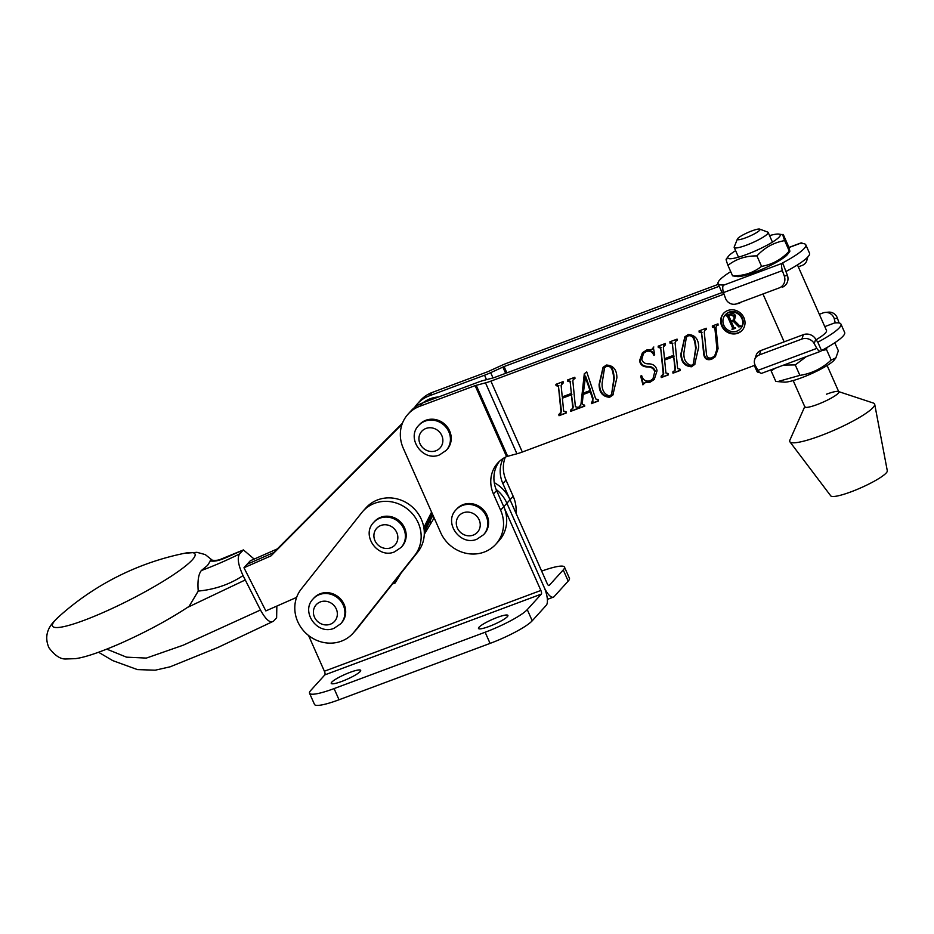 <?xml version="1.0" encoding="UTF-8"?>
<svg xmlns="http://www.w3.org/2000/svg" width="934" height="934" viewBox="0 0 934 934"><rect width="100%" height="100%" fill="white"/><g stroke="black" fill="none" stroke-linecap="round" stroke-linejoin="round"><path stroke-width="1.4" d="M397.627 577.492L398.62 577.119M494.261 482.633A34.044 31.523 42.2 0 1 510.034 499.76L547.161 583.516A3.094 1.051 69.5 0 0 549.029 585.548A3.094 1.051 69.5 0 0 549.18 585.443L548.83 585.571M515.965 513.14A34.044 31.523 -137.8 0 0 513.175 496.293L506.893 503.228A34.044 31.523 42.2 0 0 496.117 489.404A34.044 31.523 42.2 0 1 506.893 503.228L544.02 586.984A15.481 5.277 69.5 0 0 553.348 597.153A15.481 5.277 69.5 0 0 554.131 596.616L568.187 581.1L563.237 569.927L549.18 585.443M395.059 580.75L396.845 580.084L395.059 580.75M541.65 571.106A37.15 6.059 156.1 0 1 564.475 567.09L569.425 578.251A37.15 6.059 156.1 0 1 568.187 581.1M564.475 567.09A37.15 6.059 156.1 0 1 563.237 569.927M341.879 681.376A16.1 2.627 -23.9 0 0 360.676 670.355A16.1 2.627 -23.9 0 0 350.04 672.363A16.1 2.627 -23.9 0 0 331.243 683.396A16.1 2.627 -23.9 0 0 341.879 681.376M489.112 626.445A16.1 2.627 -23.9 0 0 507.909 615.413A16.1 2.627 -23.9 0 0 497.273 617.432A16.1 2.627 -23.9 0 0 478.477 628.454A16.1 2.627 -23.9 0 0 489.112 626.445M499.41 461.349A30.95 28.662 -137.8 0 0 496.584 490.502L503.753 506.695L506.893 503.228L544.02 586.984A15.481 5.277 69.5 0 1 546.273 605.279L532.217 620.795L527.266 609.622L541.323 594.106A3.094 1.051 69.5 0 0 540.879 590.451L324.39 671.231L308.559 635.494M755.116 365.171L522.316 452.033A15.481 2.522 156.1 0 1 516.922 453.772L506.578 456.598A30.95 28.662 -137.8 0 0 497.764 463.007A30.95 28.662 -137.8 0 0 493.444 493.969L500.612 510.162A34.044 31.523 42.2 0 1 495.861 544.207L499.001 540.739A34.044 31.523 42.2 0 0 503.753 506.695L540.879 590.451M392.478 584.007L395.07 583.038L400.803 573.488M424.269 534.365L434.147 517.903M324.39 671.231A3.094 1.051 -110.5 0 1 324.845 674.885L310.788 690.401A37.15 6.059 -23.9 0 0 309.539 693.238A37.15 6.059 -23.9 0 0 334.08 688.591L485.131 632.236A37.15 6.059 -23.9 0 0 527.266 609.622M309.539 693.238L314.489 704.411A37.15 6.059 -23.9 0 0 339.03 699.764L490.081 643.398A37.15 6.059 -23.9 0 0 532.217 620.795M184.278 553.337A268.058 268.058 0 0 0 58.433 617.047L58.433 617.047A79.822 11.535 -26.9 0 0 55.328 620.118A79.822 11.535 -26.9 0 0 103.546 612.354A79.822 11.535 -26.9 0 0 192.264 559.898A79.822 11.535 -26.9 0 0 184.278 553.337L196.911 552.309L205.258 554.586L212.345 560.248M58.433 617.047L54.23 621.215C46.572 629.259 44.797 638.074 48.895 647.659C54.802 655.61 60.558 659.381 66.162 658.972L75.502 658.645C85.006 657.373 99.961 652.306 120.369 643.456C146.276 631.909 169.182 619.546 189.1 606.364L198.23 591.082C197.436 580.96 198.475 574.118 201.359 570.546L207.535 565.409L210.909 560.108C215.322 560.657 218.673 560.33 220.949 559.151L243.412 549.916L239.466 553.979C237.084 558.1 238.287 565.292 243.05 575.577L245.268 579.956L187.606 607.369M242.595 550.523C230.114 555.076 218.568 562.84 210.15 560.832M201.359 570.546C214.598 565.584 227.301 560.061 239.466 553.979M243.05 575.577C229.986 584.299 215.053 589.471 198.23 591.082M402.449 423.195L277.34 548.9L250.254 560.809L243.972 567.744L265.84 610.918L296.627 597.375M245.268 579.956L260.481 610.007C265.805 619.662 270.136 623.387 273.499 621.203L276.627 617.748L276.849 606.073M98.549 652.247L112.734 660.607L137.438 669.596L155.219 670.192L170.151 666.806L217.926 647.46L273.499 621.203M254.176 559.081L243.412 549.916M106.791 649.142L126.522 657.162L146.358 658.085L183.216 645.196L260.481 610.007M277.34 548.9L274.199 552.368L247.113 564.276L274.199 552.368L402.25 423.697L271.058 555.835L402.075 424.188M432.232 513.595L424.141 529.8L432.232 513.595M431.578 512.101L423.838 527.582M243.972 567.744L271.058 555.835M320.304 593.709A18.575 17.197 -137.8 0 0 313.964 597.982L313.182 598.857A18.575 17.197 42.2 0 1 319.521 594.573A18.575 17.197 42.2 0 1 341.26 601.659A18.575 17.197 42.2 0 1 340.712 623.795L341.494 622.92A18.575 17.197 -137.8 0 0 342.042 600.796A18.575 17.197 -137.8 0 0 320.304 593.709M740.428 328.756L740.895 328.231A10.251 9.492 -137.8 0 0 741.199 316.019A10.251 9.492 -137.8 0 0 729.197 312.108A10.251 9.492 -137.8 0 0 725.706 314.466L725.228 314.992A10.251 9.492 -137.8 0 0 724.936 327.204A10.251 9.492 -137.8 0 0 736.926 331.115A10.251 9.492 -137.8 0 0 740.428 328.756A10.251 9.492 -137.8 0 0 740.732 316.533A10.251 9.492 -137.8 0 0 728.73 312.621A10.251 9.492 -137.8 0 0 725.228 314.992M737.86 333.228A12.597 11.663 -137.8 0 0 742.168 330.332A12.597 11.663 -137.8 0 0 742.53 315.318A12.597 11.663 -137.8 0 0 727.796 310.508A12.597 11.663 -137.8 0 0 723.5 313.415A12.597 11.663 -137.8 0 0 723.126 328.429A12.597 11.663 -137.8 0 0 737.86 333.228M723.733 313.159A12.597 11.663 -137.8 0 0 723.71 328.056A12.597 11.663 -137.8 0 0 738.339 332.714A12.597 11.663 -137.8 0 0 742.39 330.064M495.861 544.207A34.044 31.523 42.2 0 1 484.232 552.064A34.044 31.523 42.2 0 1 440.638 532.543L403.266 448.227A34.044 31.523 42.2 0 1 408.03 414.171A34.044 31.523 42.2 0 1 419.646 406.325L475.126 385.625L485.505 382.858A15.481 2.522 -23.9 0 0 490.899 381.119L724.013 294.128M797.438 264.894L826.508 330.508A32.188 5.254 156.1 0 1 825.434 332.959A32.188 5.254 156.1 0 1 816.024 339.813M706.373 353.356C706.536 357.232 708.381 358.703 711.895 357.769L714.708 355.831L716.95 349.211L714.849 327.916L712.42 327.285L712.303 325.978L717.977 323.864L718.106 325.172L716.903 325.487L715.981 327.484L718.071 348.662L715.316 356.706L711.743 359.181C707.166 360.617 704.481 358.971 703.711 354.219L701.586 332.854L699.169 332.235L699.041 330.928L706.244 328.243L706.361 329.55L705.158 329.9L704.236 331.862L706.373 353.356M673.671 371.569L674.99 369.607L673.718 356.648L664.623 360.034L665.907 372.993L668.324 373.577L668.452 374.873L661.249 377.558L661.12 376.25L663.245 373.962L660.688 348.102L658.272 347.495L658.143 346.187L665.347 343.502L665.463 344.809L663.338 347.109L664.494 358.726L673.577 355.34L672.433 343.712L670.017 343.117L669.888 341.809L677.08 339.124L677.208 340.431L675.504 341.354L675.084 342.731L677.64 368.591L680.057 369.187L680.186 370.494L672.994 373.18L672.865 371.872L675.095 370.483M661.937 375.958L663.35 374.849M664.774 345.066L663.794 345.708L664.774 345.066M606.411 365.042C613.299 365.428 616.802 369.654 616.895 377.745L612.891 395.024L609.61 397.289C602.652 396.728 599.149 392.432 599.103 384.388L603.049 367.354L606.411 365.042M571.433 409.722L572.752 407.749L571.468 394.79L562.385 398.188L563.657 411.147L566.074 411.719L566.202 413.026L559.011 415.712L558.882 414.404L561.007 412.104L558.45 386.244L556.034 385.649L555.905 384.329L563.097 381.656L563.225 382.963L561.101 385.252L562.245 396.88L571.339 393.494L570.184 381.866L567.767 381.259L567.639 379.951L574.842 377.266L574.959 378.574L573.266 379.508L572.834 380.874L575.391 406.734L577.807 407.341L577.948 408.648L570.744 411.334L570.616 410.026L572.846 408.625M559.688 414.101L561.112 413.003M562.525 383.22L561.556 383.851L562.525 383.22M579.43 406.734L580.983 404.072L584.287 373.787L586.739 371.93L595.694 398.923L598.262 399.705L598.39 401.013L591.397 403.628L592.798 399.448L590.276 391.848L583.201 394.487L582.384 402.122C581.987 404.013 582.582 404.971 584.159 404.971L584.766 406.103L579.08 408.228L578.952 406.92L580.738 405.636M591.911 402.087L593.253 401.036M651.874 349.433L653.368 347.518L654.676 354.78L653.917 355.445C652.364 351.814 649.866 350.483 646.433 351.453L643.491 353.332L641.786 359.485C642.872 362.579 645.289 364.026 649.048 363.84C653.648 364.085 656.31 366.408 657.046 370.798L654.267 379.426L650.087 382.181L644.869 382.777L642.931 384.855L640.689 376.133L641.6 375.41C642.954 380.021 645.779 381.831 650.076 380.827L652.924 378.971L654.769 371.639C653.66 368.603 651.372 367.039 647.892 366.945C643.141 367.05 640.362 364.972 639.556 360.699L642.394 352.818L646.561 350.052L651.874 349.433L653.146 348.359M644.869 382.777L644.11 383.325L644.869 382.777M688.206 334.524C695.094 334.909 698.597 339.135 698.69 347.226L694.686 364.493L691.405 366.77C684.447 366.21 680.944 361.913 680.898 353.869L684.844 336.824L688.206 334.524M718.351 284.31L507.232 363.081A15.481 2.522 -23.9 0 0 501.103 365.638L487.688 371.755L432.22 392.455A34.044 31.523 -137.8 0 0 420.592 400.301L417.451 403.768A34.044 31.523 -137.8 0 0 414.591 407.493M513.175 496.293L506.006 480.099A30.95 28.662 42.2 0 1 505.306 457.216M510.034 499.76L502.866 483.567A30.95 28.662 42.2 0 1 503.181 458.442M719.227 286.283L504.091 366.548L490.677 372.666A15.481 2.522 156.1 0 1 484.548 375.223L429.068 395.923A34.044 31.523 -137.8 0 0 417.451 403.768M408.03 414.171L411.17 410.703A34.044 31.523 42.2 0 1 422.787 402.858L478.266 382.158A15.481 2.522 156.1 0 1 483.66 380.418L494.039 377.651L722.134 292.54M577.913 408.31L570.744 411.334M571.223 410.808L571.118 409.839M571.9 409.197L572.752 407.749M573.219 407.236L571.468 394.79M571.935 394.276L562.385 398.188M566.167 412.7L559.011 415.712M559.478 415.186L559.384 414.217M560.155 413.587L561.007 412.104M561.474 411.59L558.45 386.244M558.917 385.73L556.722 385.38M557.201 384.866L556.034 385.649M556.501 385.123L556.407 384.143M570.184 381.866L571.339 393.494M570.662 381.341L568.467 381.002M568.934 380.488L567.767 381.259M568.234 380.745L568.141 379.764M574.935 378.247L574.27 378.842M574.737 378.317L573.266 379.508M592.378 401.562L592.798 399.448M593.277 398.935L590.755 391.323L590.276 391.848M590.755 391.323L583.201 394.487M584.731 405.765L579.08 408.228M579.547 407.703L579.454 406.722M579.897 406.22L580.983 404.072M581.45 403.546L584.742 373.448M598.355 400.686L591.397 403.628M591.876 403.103L591.771 402.134M590.031 390.575L590.51 390.062L585.571 376.11L583.341 393.074L590.031 390.575L585.104 376.636M613.124 394.743L609.61 397.289M610.077 396.763C603.119 396.214 599.616 391.906 599.57 383.862L599.103 384.388M599.57 383.862L603.282 367.097M611.548 394.545L614.327 378.27C613.603 373.974 613.381 364.669 607.007 365.824L604.567 367.739L602.126 383.162C601.718 389.98 604.17 394.253 609.47 395.981L611.548 394.545L613.86 378.784C613.136 374.487 612.914 365.182 606.54 366.35L604.567 367.739M652.924 378.971L654.769 371.639M655.248 371.113C654.139 368.089 651.839 366.525 648.371 366.432C643.608 366.537 640.829 364.447 640.024 360.174L639.556 360.699M640.024 360.174L642.627 352.55M652.352 348.907L653.835 346.993M654.664 354.687L653.917 355.445M654.395 354.92C652.831 351.289 650.333 349.958 646.912 350.939L646.433 351.453M646.912 350.939L643.491 353.332M654.5 379.157L650.087 382.181M650.554 381.656L645.336 382.251M643.374 384.248L641.191 375.737M680.15 370.168L672.994 373.18M673.461 372.666L673.367 371.685M674.15 371.055L674.99 369.607M675.469 369.082L673.718 356.648M674.185 356.123L664.623 360.034M668.417 374.546L661.249 377.558M661.727 377.044L661.622 376.063M662.404 375.433L663.245 373.962M663.724 373.437L660.688 348.102M661.167 347.576L659.439 346.712L658.972 347.238M659.439 346.712L658.272 347.495M658.739 346.969L658.645 346M672.433 343.712L673.577 355.34M672.9 343.198L670.705 342.848M671.184 342.334L670.017 343.117M670.484 342.591L670.39 341.622M677.173 340.093L676.508 340.688M676.975 340.174L675.504 341.354M694.919 364.225L691.405 366.77M691.872 366.245C684.914 365.696 681.411 361.388 681.365 353.344L680.898 353.869M681.365 353.344L685.077 336.579M693.343 364.026L696.122 347.752C695.398 343.455 695.176 334.15 688.802 335.306L686.362 337.209L683.921 352.643C683.513 359.462 685.965 363.723 691.265 365.463L693.343 364.026L695.655 348.265C694.931 343.969 694.709 334.664 688.335 335.82L686.362 337.209M714.708 355.831L716.95 349.211M717.429 348.686L714.849 327.916M715.316 327.39L713.809 326.433L713.331 326.947M713.809 326.433L712.42 327.285M712.899 326.772L712.805 325.791M715.549 356.438L711.743 359.181M712.21 358.656C707.633 360.104 704.948 358.446 704.178 353.694L703.711 354.219M704.178 353.694L701.586 332.854M702.064 332.329L700.453 331.407L699.986 331.932M700.453 331.407L699.169 332.235M699.636 331.71L699.543 330.741M728.789 315.902L731.089 321.074L733.926 319.697L734.136 316.509L730.038 314.688L728.789 315.902L729.664 314.489L729.256 315.377M733.926 319.697L734.136 316.509M734.603 315.984L730.505 314.174L730.038 314.688M730.505 314.174L729.664 314.489M732.641 328.289L733.038 327.39L727.936 315.879L726.383 315.377M735.443 327.927L732.314 328.745M740.931 325.873L739.343 326.468L733.47 320.525L731.812 321.144L731.345 321.658L733.89 327.425L735.572 328.219L731.976 329.562L732.571 327.904L727.469 316.404L725.788 315.599L730.306 313.917C732.595 312.972 734.346 313.591 735.572 315.774L734.299 320.444L739.296 325.499L741.059 326.164L738.876 326.982L732.992 321.039L731.345 321.658M733.038 327.39L732.174 328.803M804.734 406.664L789.907 440.066A46.396 7.577 -23.9 0 0 789.919 441.84L830.746 495.849A30.95 5.055 -23.9 0 0 851.096 491.809A30.95 5.055 -23.9 0 0 887.3 470.794L874.703 404.27A46.396 7.577 -23.9 0 0 873.407 403.068L838.697 391.615M789.919 441.84A46.396 7.577 -23.9 0 0 820.426 435.781A46.396 7.577 -23.9 0 0 874.703 404.27M804.898 406.302A18.575 3.035 -23.9 0 0 804.851 406.909A18.575 3.035 -23.9 0 0 817.11 404.585A18.575 3.035 -23.9 0 0 838.802 391.86A18.575 3.035 -23.9 0 0 838.323 391.486A18.575 3.035 -23.9 0 0 826.543 394.183M423.09 402.741A30.95 28.662 42.2 0 1 438.548 396.973M432.897 515.089L424.293 532.31M463.206 504.594A18.575 17.197 -137.8 0 0 456.866 508.878L456.072 509.742A18.575 17.197 42.2 0 1 462.412 505.469A18.575 17.197 42.2 0 1 484.151 512.556A18.575 17.197 42.2 0 1 483.602 534.692L484.384 533.816A18.575 17.197 -137.8 0 0 484.933 511.692A18.575 17.197 -137.8 0 0 463.206 504.594M380.803 517.273A18.575 17.197 -137.8 0 0 374.464 521.557L373.682 522.421A18.575 17.197 42.2 0 1 380.021 518.136A18.575 17.197 42.2 0 1 401.748 525.235A18.575 17.197 42.2 0 1 401.2 547.359L401.994 546.495A18.575 17.197 -137.8 0 0 402.531 524.359A18.575 17.197 -137.8 0 0 380.803 517.273M425.834 420.277A18.575 17.197 -137.8 0 0 419.494 424.561L418.712 425.425A18.575 17.197 42.2 0 1 425.052 421.152A18.575 17.197 42.2 0 1 446.779 428.239A18.575 17.197 42.2 0 1 446.242 450.363L447.024 449.499A18.575 17.197 -137.8 0 0 447.573 427.363A18.575 17.197 -137.8 0 0 425.834 420.277M745.566 237.843A12.387 2.02 -23.9 0 0 759.739 229.122A12.387 2.02 -23.9 0 0 751.847 230.908A12.387 2.02 -23.9 0 0 737.405 239.022A12.387 2.02 -23.9 0 0 745.566 237.843M759.739 229.122L767.725 232.087A18.575 3.035 156.1 0 1 768.157 232.438A18.575 3.035 156.1 0 1 746.464 245.163A18.575 3.035 156.1 0 1 734.206 247.487A18.575 3.035 156.1 0 1 734.229 246.926L737.405 239.022M777.683 381.597L784.175 382.123A28.627 4.67 -23.9 0 0 802.96 377.231A28.627 4.67 -23.9 0 0 834.331 359.905L835.872 357.885L831.167 360.057C822.224 368.428 811.798 373.53 799.889 375.375L777.683 381.597L775.804 381.399L771.157 370.938L775.127 368.288M834.786 342.755L838.347 350.775L835.872 357.885M783.684 365.089L795.254 364.914L806.264 356.66M821.453 350.624L826.532 349.596L826.917 347.588M771.391 369.677L771.157 370.938M795.254 364.914L799.889 375.375M826.532 349.596L831.167 360.057M762.961 268.91A28.627 4.67 -23.9 0 0 787.56 254.363L789.802 251.444L789.288 251.083C781.524 259.442 772.278 264.532 761.572 266.365C753.376 272.786 743.721 275.95 732.583 275.834L737.405 276.592A28.627 4.67 -23.9 0 0 762.961 268.91M788.027 245.268C789.895 250.475 790.316 252.413 789.288 251.083L784.653 240.622C782.774 235.403 782.353 233.453 783.393 234.796L788.027 245.268M735.607 250.651A28.627 4.67 -23.9 0 0 728.403 256.278A28.627 4.67 -23.9 0 0 755.034 251.048A28.627 4.67 -23.9 0 0 778.559 234.049A28.627 4.67 -23.9 0 0 769.569 235.613M726.687 259.559C725.648 258.216 726.068 260.154 727.948 265.373C736.132 258.952 745.799 255.799 756.925 255.904C764.701 247.545 773.936 242.455 784.653 240.622M778.559 234.049L783.393 234.796M727.948 265.373L732.583 275.834M756.925 255.904L761.572 266.365M432.862 515.171A34.044 31.523 42.2 0 1 433.516 518.965M430.119 520.647A34.044 31.523 42.2 0 1 430.516 523.974M362.987 511.167L366.128 507.699A34.044 31.523 42.2 0 1 410.937 505.831A34.044 31.523 42.2 0 1 417.86 551.936L357.36 628.372A34.044 31.523 42.2 0 1 356.111 629.855L352.97 633.322A34.044 31.523 42.2 0 1 307.356 634.513A34.044 31.523 42.2 0 1 301.238 589.074L361.738 512.649A34.044 31.523 42.2 0 1 362.987 511.167A34.044 31.523 42.2 0 1 407.796 509.299A34.044 31.523 42.2 0 1 414.719 555.403L354.219 631.828A34.044 31.523 42.2 0 1 352.97 633.322M754.322 365.463L756.925 371.358A47.973 7.834 -23.9 0 0 759.844 372.608M820.694 351.277L761.805 373.25A9.282 3.164 -110.5 0 1 757.918 370.343L816.818 348.37A9.282 3.164 69.5 0 0 820.694 351.277A9.282 3.164 69.5 0 0 821.161 350.951L821.511 350.565A47.973 7.834 -23.9 0 0 844.663 332.481L840.95 324.11A47.973 7.834 156.1 0 1 817.799 342.194L821.511 350.565M757.918 370.343L755.314 365.568A9.282 8.056 -161.2 0 1 754.707 359.52A9.282 8.056 -161.2 0 1 759.365 354.908L801.897 339.042L803.38 334.664L760.848 350.542L759.365 354.908M837.483 318.342L834.225 318.622A9.282 8.686 -94.9 0 0 825.247 312.423L828.505 312.143A9.282 8.686 85.1 0 1 837.483 318.342L839.047 322.977M834.225 318.622L835.253 322.919A47.973 7.834 156.1 0 1 840.95 324.11M817.799 342.194L815.697 339.217L814.214 343.595A9.282 8.056 -161.2 0 0 801.897 339.042M816.818 348.37L814.214 343.595M825.247 312.423A9.282 8.686 -94.9 0 0 823.087 312.913L819.34 314.314M835.556 322.592L824.792 326.608M803.38 334.664A9.282 8.056 18.8 0 1 815.697 339.217M754.707 359.52L756.19 355.154A9.282 8.056 18.8 0 1 760.848 350.542M786.37 271.28A47.973 7.834 -23.9 0 0 807.922 256.862A47.973 7.834 -23.9 0 0 809.521 253.196L805.809 244.813A47.973 7.834 156.1 0 1 804.209 248.479A47.973 7.834 156.1 0 1 782.657 262.898L782.307 263.283A9.282 3.164 69.5 0 0 782.353 270.615L784.315 276.114L787.42 275.413L782.657 262.898M782.353 270.615L723.465 292.587A9.282 3.164 -110.5 0 1 723.418 285.255L723.768 284.882A47.973 7.834 156.1 0 1 718.083 283.691A47.973 7.834 156.1 0 1 730.715 271.631M802.808 243.564A9.282 3.164 69.5 0 0 800.905 242.957A9.282 3.164 69.5 0 0 800.438 243.284L800.123 243.634A47.973 7.834 156.1 0 1 805.809 244.813M718.083 283.691L721.795 292.062A47.973 7.834 -23.9 0 0 723.675 293.194M723.465 292.587L725.414 298.086A9.282 8.721 -102.7 0 0 736.704 303.784L779.236 287.905A9.282 8.721 -102.7 0 0 784.315 276.114M807.758 257.037L806.813 260.493A9.282 7.881 -164.8 0 1 802.061 265.454L798.301 266.855M806.813 260.493A9.282 7.881 -164.8 0 0 806.988 257.807M736.704 303.784L779.236 287.905M739.81 303.071A9.282 8.721 77.3 0 1 738.759 303.387L735.642 304.099M787.42 275.413A9.282 8.721 77.3 0 1 782.353 287.205M324.845 674.885L541.323 594.106M490.081 643.398L485.131 632.236M339.03 699.764L334.08 688.591M320.432 601.893A12.387 11.465 -137.8 0 0 314.466 617.129A12.387 11.465 -137.8 0 0 330.321 624.227A12.387 11.465 -137.8 0 0 336.287 608.991A12.387 11.465 -137.8 0 0 320.432 601.893M503.753 506.695L500.612 510.162M763.125 294.373L784.163 341.832M490.899 381.119L522.316 452.033M484.548 375.223L486.509 379.671M475.126 385.625L506.578 456.598M490.677 372.666L493.024 377.978M502.866 367.062L505.633 373.32M504.091 366.548L506.882 372.853M476.2 385.275L507.629 456.189M485.505 382.858L516.922 453.772M432.22 392.455L429.068 395.923M422.787 402.858L419.646 406.325M506.006 480.099L502.866 483.567M496.584 490.502L493.444 493.969M463.322 512.778A12.387 11.465 -137.8 0 0 457.356 528.014A12.387 11.465 -137.8 0 0 473.223 535.112A12.387 11.465 -137.8 0 0 479.177 519.876A12.387 11.465 -137.8 0 0 463.322 512.778M380.92 525.457A12.387 11.465 -137.8 0 0 374.966 540.693A12.387 11.465 -137.8 0 0 390.821 547.791A12.387 11.465 -137.8 0 0 396.775 532.555A12.387 11.465 -137.8 0 0 380.92 525.457M425.951 428.461A12.387 11.465 -137.8 0 0 419.996 443.697A12.387 11.465 -137.8 0 0 435.851 450.795A12.387 11.465 -137.8 0 0 441.805 435.559A12.387 11.465 -137.8 0 0 425.951 428.461M417.86 551.936L414.719 555.403M357.36 628.372L354.219 631.828M723.418 285.255L782.307 263.283M800.438 243.284L788.845 247.603M553.348 597.153L547.359 599.383M313.182 598.857C300.281 611.642 317.432 635.587 334.057 628.29L340.712 623.795M456.072 509.742C443.183 522.538 460.334 546.483 476.947 539.187L483.602 534.692M373.682 522.421C360.781 535.217 377.931 559.162 394.557 551.866L401.2 547.359M418.712 425.425C405.811 438.221 422.962 462.167 439.587 454.87L446.242 450.363M768.157 232.438L772.441 242.116M827.127 365.521L838.802 391.86M734.206 247.487L738.49 257.165M793.176 380.57L804.851 406.909M728.403 256.278L726.162 259.197M800.905 242.957L788.798 247.475"/></g></svg>
